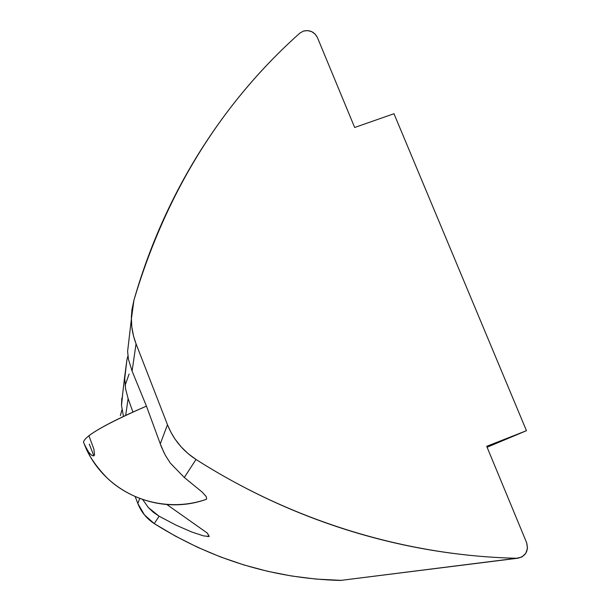 <?xml version="1.0" encoding="UTF-8"?>
<svg xmlns="http://www.w3.org/2000/svg" width="611" height="611" viewBox="0 0 611 611"><rect width="100%" height="100%" fill="white"/><g stroke="black" fill="none" stroke-linecap="round" stroke-linejoin="round"><path stroke-width="0.92" d="M164.252 453.217L160.273 443.861L146.441 406.124C105.81 423.897 84.814 435.903 83.463 442.135L83.676 442.776M129.097 374.031L125.087 385.495L129.097 374.031M203.463 535.87L191.686 531.975L203.463 535.87L209.046 536.466L207.343 533.098L166.956 504.587L207.343 533.098L209.237 536.366L207.625 536.603M121.772 398.334L121.52 405.521L123.46 416.427L121.52 405.521L122.75 393.14M303.346 31.115C309.662 29.664 314.344 31.795 317.407 37.523L315.093 34.04L311.61 31.596L307.486 30.573L303.346 31.115L299.81 33.162L303.346 31.115M131.342 319.37L127.607 351.386L128.455 359.352L132.098 371.106L136.047 343.817C132.992 335.905 131.426 327.756 131.342 319.362L133.939 300.177C166.131 192.144 221.419 103.137 299.81 33.162C280.648 50.247 262.646 68.745 245.828 88.671C229.01 108.598 213.56 129.815 199.461 152.315C185.385 174.822 172.837 198.453 161.831 223.191C150.841 247.936 141.546 273.598 133.939 300.177L131.976 309.441L131.35 317.3L131.808 326.839L133.572 336.203L136.047 343.817L167.475 424.721L160.273 443.861L161.373 446.832L165.382 455.355L170.385 463.191L184.301 477.474L196.016 459.464C182.796 450.849 173.28 439.271 167.475 424.721L160.273 443.861L146.441 406.124L132.098 371.106L136.047 343.817L167.475 424.721L170.851 432.13L175.029 439.088L181.093 446.824L188.112 453.637L196.016 459.464L184.301 477.474L202.157 492.076L206.228 496.59L206.648 499.065L206.052 499.408M132.923 412.051L128.119 398.593L125.69 415.381L128.119 398.593L125.606 388.986L124.606 377.201L126.943 359.688L124.629 379.332L126.943 359.688L127.936 355.923M516.578 558.263C406.048 555.773 292.722 521.229 196.016 459.464C220.235 474.892 245.339 488.624 271.33 500.661C297.328 512.675 323.914 522.863 351.088 531.219C378.27 539.559 405.727 545.99 433.459 550.519C461.198 555.032 488.907 557.614 516.578 558.263L340.396 580.45L516.578 558.263L521.809 557.033L525.758 553.383L527.499 548.189L526.621 542.675L486.707 446.305L526.468 430.694L393.98 113.73L354.663 127.478L317.407 37.523L354.663 127.478L393.98 113.73L526.468 430.694L487.097 447.244L526.468 430.694L486.707 446.305L526.621 542.675C528.752 550.969 525.85 556.147 517.907 558.21L516.578 558.263M341.564 580.366L316.063 579.083L291.791 576.036L267.694 571.316L243.904 564.946L220.54 556.949L197.735 547.357L175.609 536.229L154.27 523.619C146.64 518.655 141.164 511.949 137.834 503.502L135.237 496.728L137.834 503.502L139.698 498.545L137.834 503.502L144.433 514.874L154.27 523.619L159.089 516.211L176.388 525.315L191.686 531.975L176.388 525.315L159.089 516.211L154.27 523.619C211.765 559.684 273.804 578.625 340.396 580.45L517.815 558.225M120.359 415.602L121.956 409.828L120.359 415.602M148.358 507.573L142.783 499.661L148.358 507.573L153.407 512.346L159.089 516.211L148.358 507.573M86.487 449.383L84.524 444.8L88.687 452.255L91.658 455.271L93.544 455.936L94.583 454.974L93.857 449.054L88.885 435.704C99.188 428.074 118.374 418.214 146.441 406.124M89.298 444.144L93.865 455.837M206.113 499.386C172.569 511.132 133.313 502.807 107.399 478.253C100.479 471.142 94.865 464.062 90.535 457.02L83.478 442.265M121.474 404.092L124.606 377.201M85.769 447.794C106.077 493.909 160.769 515.852 206.167 499.363"/></g></svg>
